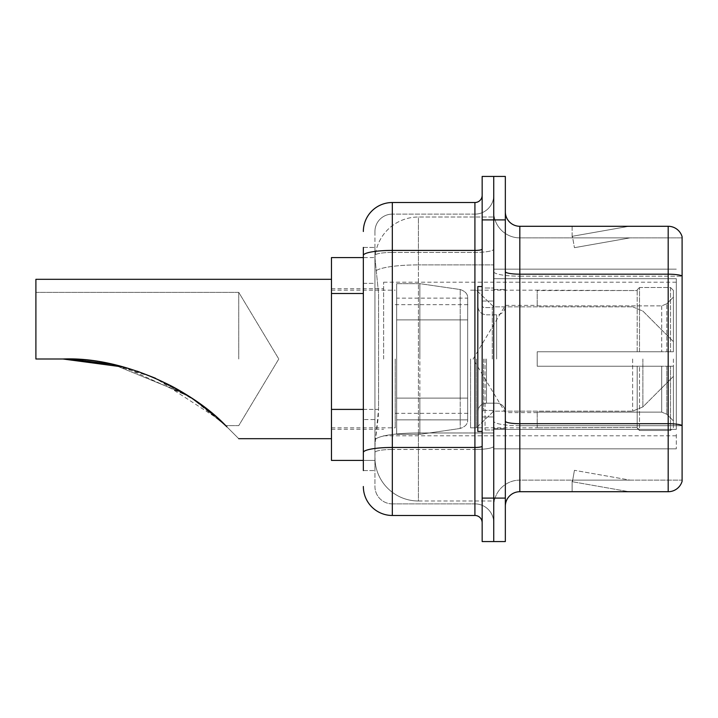 <?xml version="1.0" encoding="UTF-8"?>
<svg xmlns="http://www.w3.org/2000/svg" width="718" height="718" viewBox="0 0 718 718"><rect width="100%" height="100%" fill="white"/><g stroke="black" fill="none" stroke-linecap="round" stroke-linejoin="round"><path stroke-width="0.54" stroke-dasharray="3.59 2.69" d="M676.302 434.345L676.302 448.831L676.302 434.345M493.742 434.345L493.742 269.169L493.742 434.345M493.742 359L493.742 282.21L493.742 359M383.627 359L383.627 282.21L383.627 359M676.302 359L676.302 282.21L676.302 359M363.344 409.404L378.565 409.404L378.287 416.952L375.11 443.033L378.565 409.404L378.565 293.5L378.565 409.404L331.474 409.404L331.474 460.417L375.038 460.417L374.94 457.528A43.466 43.466 0 0 0 418.406 500.993L493.742 500.993L493.742 432.972L493.742 500.993L418.406 500.993L418.406 432.972L418.406 500.993A43.466 43.466 0 0 1 374.94 457.528L374.94 448.678L375.038 460.417L363.344 460.417M375.11 443.033L374.94 448.678L375.11 443.033M331.474 359L331.474 438.689L331.474 359M493.742 217.007L493.742 432.972L493.742 217.007L418.406 217.007L493.742 217.007M375.002 258.175L378.565 293.5L375.002 258.175A43.466 43.466 0 0 1 418.406 217.007A43.466 43.466 0 0 0 375.002 258.175A43.466 43.466 0 0 1 418.406 217.007L418.406 264.897L493.742 264.897L418.406 264.897L418.406 217.007M363.344 283.359L374.94 283.359L374.94 419.545L374.94 247.441L374.94 283.359L363.344 283.359L363.344 419.545L363.344 257.582L375.038 257.582L331.474 257.582L331.474 409.404M676.302 278.701L676.302 429.382L676.302 278.701L493.742 278.701L676.302 278.701M676.302 269.169L493.742 269.169L676.302 269.169M676.302 448.831L493.742 448.831L676.302 448.831M363.344 470.559L374.94 470.559L363.344 470.559L363.344 419.545L374.94 419.545L374.94 470.559L374.94 419.545L363.344 419.545M363.344 486.499A28.98 28.98 0 0 0 392.324 515.479L392.324 503.883A17.385 17.385 0 0 1 374.94 486.499L374.94 255.446L374.94 486.499A17.385 17.385 0 0 0 392.324 503.883L474.912 503.883L474.912 457.528L474.912 515.479A7.243 7.243 0 0 1 482.155 522.722L482.155 195.278L482.155 522.722M493.742 457.528L493.742 249.155L493.742 457.528M482.155 359L482.155 431.446L482.155 359M482.155 219.905L482.155 176.44L493.742 176.44L493.742 219.905L493.742 176.44L505.337 176.44L505.337 219.905L493.742 219.905L493.742 498.095L493.742 219.905L482.155 219.905L482.155 498.095L493.742 498.095L493.742 541.56L493.742 498.095L505.337 498.095L505.337 219.905M505.337 498.095L505.337 541.56L482.155 541.56L482.155 498.095M493.742 195.278L493.742 249.155L493.742 195.278A18.839 18.839 0 0 1 474.912 214.117A18.839 18.839 0 0 0 493.742 195.278A18.839 18.839 0 0 1 474.912 214.117L474.912 503.883L392.324 503.883L392.324 449.477L474.912 449.477A18.839 3.267 0 0 0 493.742 446.201A18.839 3.267 0 0 1 474.912 449.477L474.912 214.117L392.324 214.117L474.912 214.117M363.344 247.441L374.94 247.441L363.344 247.441L363.344 452.493A28.98 5.035 180 0 1 392.324 447.458L392.324 202.521A28.98 28.98 0 0 0 363.344 231.501A28.98 28.98 0 0 1 392.324 202.521L474.912 202.521A7.243 7.243 0 0 0 482.155 195.278A7.243 7.243 0 0 1 474.912 202.521L474.912 457.528L474.912 449.477L392.324 449.477L392.324 214.117L392.324 252.422L474.912 252.422A18.839 3.267 0 0 0 493.742 249.155A18.839 3.267 0 0 1 474.912 252.422L392.324 252.422L392.324 457.528L392.324 447.458L474.912 447.458A7.243 1.256 0 0 0 482.155 446.201M392.324 515.479L474.912 515.479M363.344 452.493L363.344 457.528M374.94 231.501L374.94 255.446L374.94 231.501A17.385 17.385 0 0 1 392.324 214.117A17.385 17.385 0 0 0 374.94 231.501A17.385 17.385 0 0 1 392.324 214.117M493.742 522.722A18.839 18.839 0 0 0 474.912 503.883A18.839 18.839 0 0 1 493.742 522.722A18.839 18.839 0 0 0 474.912 503.883M505.337 359L505.337 289.453L505.337 359M485.054 359L485.054 429.992L485.054 359M493.742 433.762L493.742 271.655L493.742 433.762M668.189 491.713L519.823 491.713L519.823 276.188L682.1 276.188L519.823 276.188L519.823 237.873L682.1 237.873L682.1 276.188L682.1 237.873L519.823 237.873L519.823 425.711L682.1 425.711L682.1 276.188L682.1 425.711L519.823 425.711L519.823 480.127A26.081 26.081 0 0 0 493.742 506.208A26.081 26.081 0 0 1 519.823 480.127L682.1 480.127L682.1 236.716A14.486 14.486 0 0 0 668.189 226.287L668.189 491.713A14.486 14.486 0 0 0 682.1 481.284L682.1 433.762L682.1 480.127L519.823 480.127L519.823 226.287A14.486 14.486 0 0 1 505.337 211.792L505.337 271.655L505.337 211.792M505.337 506.208L505.337 271.655L505.337 506.208A14.486 14.486 0 0 1 519.823 491.713M493.742 211.792L493.742 271.655L493.742 211.792A26.081 26.081 0 0 0 519.823 237.873A26.081 26.081 0 0 1 493.742 211.792A26.081 26.081 0 0 0 519.823 237.873M628.07 491.543A11.587 11.587 0 0 0 630.081 491.713L572.129 491.713L630.081 491.713A11.587 11.587 0 0 1 628.07 491.543A11.587 11.587 0 0 0 630.081 491.713A11.587 11.587 0 0 1 628.07 491.543A11.587 11.587 0 0 0 630.081 491.713A11.587 11.587 0 0 1 628.07 491.543A11.587 11.587 0 0 0 630.081 491.713A11.587 11.587 0 0 1 628.07 491.543A11.587 11.587 0 0 0 630.081 491.713A11.587 11.587 0 0 1 628.07 491.543L572.425 481.733L628.07 491.543M572.129 480.127L572.129 491.713L572.129 480.127L572.704 480.127L572.425 481.733L572.704 480.127L572.129 480.127L572.129 491.713L572.129 480.127L572.704 480.127L572.425 481.733L572.704 480.127L572.129 480.127L572.129 491.713L572.129 480.127L572.704 480.127L572.425 481.733L572.704 480.127L572.129 480.127L572.129 491.713L572.129 480.127L572.704 480.127L572.425 481.733L572.704 480.127L572.129 480.127L572.129 491.713L572.129 480.127L572.704 480.127L572.425 481.733L572.704 480.127L572.129 480.127M682.1 236.716A14.486 14.486 0 0 0 668.189 226.287L519.823 226.287M630.081 226.287L572.129 226.287L630.081 226.287A11.587 11.587 0 0 0 628.07 226.457A11.587 11.587 0 0 1 630.081 226.287A11.587 11.587 0 0 0 628.07 226.457A11.587 11.587 0 0 1 630.081 226.287A11.587 11.587 0 0 0 628.07 226.457A11.587 11.587 0 0 1 630.081 226.287A11.587 11.587 0 0 0 628.07 226.457A11.587 11.587 0 0 1 630.081 226.287A11.587 11.587 0 0 0 628.07 226.457A11.587 11.587 0 0 1 630.081 226.287M630.081 480.127L572.704 480.127L630.081 480.127L572.704 480.127L630.081 480.127L572.704 480.127L630.081 480.127L572.704 480.127L630.081 480.127L572.704 480.127L630.081 480.127L574.436 470.317L572.704 480.127L574.436 470.317L572.704 480.127L574.436 470.317L572.704 480.127L574.436 470.317L572.704 480.127L574.436 470.317L572.704 480.127L574.436 470.317L630.081 480.127M572.704 237.873L572.129 237.873L572.704 237.873L572.129 237.873L572.704 237.873L572.129 237.873L572.704 237.873L572.129 237.873L572.704 237.873L572.129 237.873L572.704 237.873L572.425 236.267L628.07 226.457L572.425 236.267L572.704 237.873L572.425 236.267L628.07 226.457L572.425 236.267L572.704 237.873L572.425 236.267L628.07 226.457L572.425 236.267L572.704 237.873L572.425 236.267L628.07 226.457L572.425 236.267L572.704 237.873L572.425 236.267L628.07 226.457L572.425 236.267L572.704 237.873L630.081 237.873L572.704 237.873L630.081 237.873L572.704 237.873L630.081 237.873L572.704 237.873L630.081 237.873L572.704 237.873L630.081 237.873L572.704 237.873L574.436 247.683L572.704 237.873M572.129 226.287L572.129 237.873L572.129 226.287M630.081 237.873L574.436 247.683L630.081 237.873M482.155 431.446L477.811 431.446L477.811 286.554L477.811 411.854L477.811 286.554L482.155 286.554M238.744 359L238.744 292.352L238.744 359M219.555 419.824L155.537 378.26L196.382 401.191L226.951 426.896C194.443 391.714 125.228 356.532 63.031 359L35.9 359L35.9 292.352L35.9 359L63.031 359L35.9 359L35.9 279.311L35.9 359L35.9 292.352L35.9 359L63.031 359L35.9 359L35.9 279.311L35.9 359L35.9 292.352L35.9 359L63.031 359L35.9 359L35.9 279.311L331.474 279.311L35.9 279.311M537.217 351.757L537.217 359L537.217 351.757L661.709 351.757L537.217 351.757L637.189 351.757L637.189 289.83L637.189 351.757L639.505 351.757L639.505 287.505L639.505 351.757L537.217 351.757L537.217 366.243L637.189 366.243L637.189 427.443L637.189 366.243L537.217 366.243L537.217 351.757M537.217 305.886L661.709 305.886L537.217 305.886L537.217 290.18L637.189 290.557L637.189 289.83L637.189 290.557L537.217 290.557L537.217 305.886M470.559 359L470.559 427.82L470.559 359M637.189 427.443L537.217 427.82L637.189 427.443L639.505 430.495L670.513 430.495L673.403 427.587L673.403 366.243L673.403 427.587L670.513 430.495L670.513 366.243L670.513 430.495L639.505 430.495L639.505 366.243L639.505 430.495L637.189 428.17L637.189 366.243L637.189 427.443M395.223 359L395.223 427.82L395.223 359M110.698 363.954L137.219 371.188L110.698 363.954M63.031 359C125.228 356.532 194.443 391.714 226.951 426.896C242.496 442.441 242.496 442.441 226.951 426.896C242.496 442.441 242.496 442.441 226.951 426.896C242.496 442.441 242.496 442.441 226.951 426.896C242.496 442.441 242.496 442.441 226.951 426.896C242.496 442.441 242.496 442.441 226.951 426.896C194.443 391.714 125.228 356.532 63.031 359C98.86 359.135 132.776 366.979 164.808 382.532C195.395 396.318 225.515 424.894 225.694 425.648C225.596 424.939 195.26 396.246 164.871 382.568C132.938 367.015 98.994 359.153 63.031 359L35.9 359L63.031 359C98.86 359.135 132.776 366.979 164.808 382.532C195.395 396.318 225.515 424.894 225.694 425.648C225.596 424.939 195.26 396.246 164.871 382.568C132.938 367.015 98.994 359.153 63.031 359L35.9 359L63.031 359L108.867 363.577L152.943 377.147L192.451 398.49L220.489 420.676M639.505 366.243L670.513 366.243L639.505 366.243M639.505 287.505L637.189 289.83L639.505 287.505L670.513 287.505L670.513 351.757L670.513 287.505L639.505 287.505M639.505 351.757L670.513 351.757L639.505 351.757M673.403 366.243L670.513 366.243L673.403 366.243L673.403 427.587L673.403 420.883L666.834 414.259L661.709 412.114L666.834 414.259L673.403 420.883L673.403 366.243L666.834 366.243L673.403 366.243M670.513 351.757L673.403 351.757L673.403 290.413L673.403 351.757L670.513 351.757M673.403 290.413L670.513 287.505L673.403 290.413L673.403 351.757L673.403 290.413M666.834 303.741L673.403 297.117L666.834 303.741L661.709 305.886L666.834 303.741L666.834 351.757L673.403 351.757L661.709 351.757L666.834 351.757L666.834 303.741M661.709 366.243L537.217 366.243L537.217 359L537.217 366.243L661.709 366.243L661.709 412.114L537.217 412.114L661.709 412.114L661.709 366.243M537.217 412.114L537.217 427.443L537.217 412.114M35.9 292.352L238.744 292.352L278.79 359L238.744 425.648L225.694 425.648L238.744 425.648L278.79 359L238.744 292.352L35.9 292.352L238.744 292.352L278.79 359L238.744 425.648L225.694 425.648L214.054 414.941L186.213 394.433L113.121 364.475L186.213 394.433L214.054 414.941L225.694 425.648L190.593 397.251L123.729 367.086M419.851 398.122L419.851 434.345L419.851 398.122L467.669 398.122L467.669 419.851L467.669 298.149L467.669 319.887L396.668 319.878L396.668 283.655L396.668 434.345L396.668 398.122L467.669 398.122L467.669 298.149L467.669 319.887L396.668 319.878L396.668 298.149L396.668 419.851L396.668 398.122L467.669 398.122L467.669 298.149L467.669 319.887L396.668 319.878L396.668 283.655L396.668 434.345L396.668 398.122L467.669 398.122L467.669 419.868L396.668 419.851L396.668 398.122L419.851 398.122L419.851 434.345L419.851 283.655L419.851 319.878L396.668 319.878L396.668 298.149L396.668 419.851L396.668 398.122L467.669 398.122L467.669 419.868L396.668 419.851L396.668 283.655L396.668 434.345L396.668 398.122L467.669 398.122L467.669 419.868L396.668 419.851M673.403 359L673.403 376.385L673.403 359M476.357 359L476.357 427.82L476.357 359M419.851 359L419.851 283.655L419.851 319.878L396.668 319.878L467.669 319.878L419.851 319.878L419.851 283.655L419.851 359M460.22 319.878L460.22 428.466C465.417 426.698 467.894 423.835 467.669 419.868L467.669 298.132L467.669 319.878L419.851 319.878M676.302 429.382L493.742 429.382L676.302 429.382M418.406 432.972A43.466 7.548 180 0 0 375.46 439.353A43.466 7.548 180 0 1 418.406 432.972L493.742 432.972L418.406 432.972L418.406 264.897L418.406 432.972M376.07 270.74A43.466 7.548 180 0 1 418.406 264.897A43.466 7.548 180 0 0 376.07 270.74M374.94 457.528A43.466 43.466 0 0 0 418.406 500.993M363.344 293.5L331.474 293.5M363.344 255.446A28.98 5.035 180 0 1 392.324 250.411L474.912 250.411A7.243 1.256 -0 0 0 482.155 249.155M392.324 252.422A17.385 3.016 180 0 0 374.94 255.446A17.385 3.016 180 0 1 392.324 252.422M392.324 449.477A17.385 3.016 180 0 0 374.94 452.493A17.385 3.016 180 0 1 392.324 449.477M392.324 503.883A17.385 17.385 0 0 1 374.94 486.499M519.823 425.711A26.081 4.532 0 0 1 493.742 421.179A26.081 4.532 0 0 0 519.823 425.711M682.1 425.514A14.486 2.513 180 0 0 668.189 423.701L519.823 423.701A14.486 2.513 0 0 1 505.337 421.179M505.337 271.655A14.486 2.513 0 0 0 519.823 274.177L668.189 274.177A14.486 2.513 180 0 1 682.1 275.981M493.742 271.655A26.081 4.532 0 0 0 519.823 276.188A26.081 4.532 0 0 1 493.742 271.655M493.742 506.208A26.081 26.081 0 0 1 519.823 480.127M492.297 359L492.297 307.591L492.297 359M483.6 359L483.6 410.409L483.6 359M486.499 359L486.499 403.166L486.499 359M496.641 359L496.641 314.834L496.641 359M661.709 305.886L661.709 351.757L661.709 305.886M666.834 366.243L666.834 414.259L666.834 366.243M396.668 434.345L419.851 434.345L460.22 428.466C465.417 426.698 467.894 423.835 467.669 419.868L467.669 298.132C467.894 294.165 465.417 291.302 460.22 289.534L419.851 283.655L396.668 283.655L419.851 283.655L460.22 289.534C465.417 291.302 467.894 294.165 467.669 298.132L467.669 419.868C467.894 423.835 465.417 426.698 460.22 428.466L419.851 434.345L396.668 434.345L419.851 434.345L460.22 428.466L460.22 289.534L460.22 398.122M642.879 359L642.879 406.918L642.879 359M632.63 359L632.63 411.163L632.63 359M383.627 282.21L676.302 282.21M331.474 288.726L383.627 288.726M331.474 429.274L383.627 429.274M383.627 435.79L676.302 435.79M482.155 301.048L493.742 301.048L482.155 301.048M482.155 416.952L493.742 416.952L482.155 416.952M493.742 289.453L505.337 289.453L493.742 289.453M485.054 429.992L493.742 429.992L485.054 429.992M485.054 288.008L493.742 288.008L485.054 288.008M493.742 428.547L505.337 428.547L493.742 428.547M492.297 307.591L493.742 306.146L492.297 307.591L483.6 307.591L482.155 306.146L483.6 307.591L492.297 307.591M483.6 410.409L492.297 410.409L493.742 411.854L492.297 410.409L483.6 410.409L482.155 411.854L483.6 410.409M486.499 403.166C481.266 403.633 478.368 406.523 477.811 411.854C478.368 406.523 481.266 403.633 486.499 403.166L496.641 403.166C501.873 403.633 504.772 406.523 505.337 411.854C504.772 406.523 501.873 403.633 496.641 403.166L486.499 403.166M486.499 314.834L496.641 314.834C501.873 314.367 504.772 311.477 505.337 306.146C504.772 311.477 501.873 314.367 496.641 314.834L486.499 314.834C481.266 314.367 478.368 311.477 477.811 306.146C478.368 311.477 481.266 314.367 486.499 314.834M537.217 412.608L505.337 412.608L473.126 359L505.337 305.392L537.217 305.392M470.559 427.82L476.357 427.82L493.742 411.163L632.63 411.163L493.742 411.163L476.357 427.82L470.559 427.82L537.217 427.82M395.223 413.335L470.559 413.335M331.474 427.82L395.223 427.82M238.744 438.689L331.474 438.689L238.744 438.689M331.474 290.18L395.223 290.18M395.223 304.665L470.559 304.665M470.559 290.18L476.357 290.18L493.742 306.837L632.63 306.837L493.742 306.837L476.357 290.18L470.559 290.18L537.217 290.18M396.668 283.655L419.851 283.655L460.22 289.534C465.417 291.302 467.894 294.165 467.669 298.132L396.668 298.149M673.403 376.385L642.879 406.918L632.63 411.163L642.879 406.918L673.403 376.385M632.63 306.837L642.879 311.082L673.403 341.615L642.879 311.082L632.63 306.837"/><path stroke-width="1.08" d="M363.344 283.359L363.344 247.441L363.344 257.582L331.474 257.582L331.474 460.417L363.344 460.417M363.344 470.559L363.344 247.441M482.155 498.095L482.155 541.56L493.742 541.56L493.742 498.095L493.742 541.56L505.337 541.56L505.337 498.095L493.742 498.095L493.742 219.905L493.742 498.095L482.155 498.095L482.155 219.905L493.742 219.905L493.742 176.44L493.742 219.905L505.337 219.905L505.337 498.095M505.337 219.905L505.337 176.44L482.155 176.44L482.155 219.905M363.344 231.501A28.98 28.98 0 0 1 392.324 202.521L392.324 515.479L474.912 515.479L474.912 202.521A7.243 7.243 0 0 0 482.155 195.278M392.324 202.521L474.912 202.521M363.344 457.528L363.344 419.545M482.155 522.722A7.243 7.243 0 0 0 474.912 515.479M392.324 515.479A28.98 28.98 0 0 1 363.344 486.499M505.337 506.208A14.486 14.486 0 0 1 519.823 491.713L668.189 491.713L668.189 226.287L519.823 226.287A14.486 14.486 0 0 1 505.337 211.792A14.486 14.486 0 0 0 519.823 226.287L519.823 491.713M682.1 236.716A14.486 14.486 0 0 0 668.189 226.287A14.486 14.486 0 0 1 682.1 236.716L682.1 481.284A14.486 14.486 0 0 1 668.189 491.713M64.019 359L110.698 363.954L64.019 359M137.219 371.188L155.537 378.26L137.219 371.188M113.121 364.475L70.301 359.117L113.121 364.475M219.555 419.824L226.951 426.896C242.496 442.441 242.496 442.441 226.951 426.896C194.416 391.66 124.932 356.46 63.031 359L35.9 359L35.9 279.311L331.474 279.311M220.489 420.676L225.694 425.648M123.729 367.086L63.031 359M482.155 286.554L477.811 286.554L477.811 431.446L482.155 431.446M363.344 293.5L331.474 293.5M363.344 409.404L331.474 409.404M482.155 446.201A7.243 1.256 0 0 1 474.912 447.458L392.324 447.458A28.98 5.035 180 0 0 363.344 452.493M363.344 255.446A28.98 5.035 180 0 1 392.324 250.411L474.912 250.411A7.243 1.256 0 0 0 482.155 249.155M682.1 275.981A14.486 2.513 180 0 0 668.189 274.177L519.823 274.177A14.486 2.513 0 0 1 505.337 271.655M682.1 425.514A14.486 2.513 180 0 0 668.189 423.701L519.823 423.701A14.486 2.513 -0 0 1 505.337 421.179M238.744 438.689L331.474 438.689"/></g></svg>
